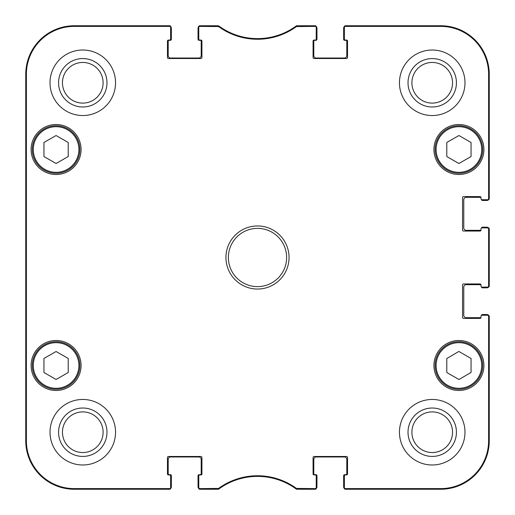 <?xml version="1.0" encoding="UTF-8"?>
<svg xmlns="http://www.w3.org/2000/svg" width="515" height="515" viewBox="0 0 515 515"><rect width="100%" height="100%" fill="white"/><g stroke="black" fill="none" stroke-linecap="round" stroke-linejoin="round"><path stroke-width="0.77" d="M198.771 27.353L198.771 39.095A0.972 0.972 0 0 0 199.743 40.067L200.959 40.067A0.972 0.972 0 0 1 201.932 41.039L201.932 57.538A0.972 0.972 0 0 1 200.959 58.51L168.437 58.51A0.972 0.972 0 0 1 167.472 57.538L167.472 41.039A0.972 0.972 0 0 1 168.437 40.067L169.654 40.067A0.972 0.972 0 0 0 170.626 39.095L170.626 26.722A0.972 0.972 -90 0 0 169.654 25.75A0.972 0.972 -90 0 1 170.568 26.387A2.427 2.427 0 0 1 171.353 28.177L171.353 39.34A0.972 0.972 0 0 1 170.381 40.312L169.171 40.312A0.972 0.972 0 0 0 168.199 41.284L168.199 55.601A2.427 2.427 0 0 0 170.626 58.028L198.771 58.028A2.427 2.427 0 0 0 201.198 55.601L201.198 41.284A0.972 0.972 0 0 0 200.232 40.312L199.015 40.312A0.972 0.972 0 0 1 198.043 39.34L198.043 28.177A2.427 2.427 0 0 1 198.835 26.387A0.972 0.972 -90 0 1 199.743 25.75A0.972 0.972 -90 0 0 198.771 26.722L198.771 27.353A0.972 0.972 -90 0 1 199.743 26.387L218.56 26.574A66.158 66.158 0 0 0 296.44 26.574L315.257 26.387A0.972 0.972 -90 0 1 316.229 27.353L316.229 26.722A0.972 0.972 -90 0 0 315.257 25.75A0.972 0.972 -90 0 1 316.165 26.387A2.427 2.427 0 0 1 316.957 28.177L316.957 39.34A0.972 0.972 0 0 1 315.985 40.312L314.768 40.312A0.972 0.972 0 0 0 313.802 41.284L313.802 55.601A2.427 2.427 0 0 0 316.229 58.028L344.374 58.028A2.427 2.427 0 0 0 346.801 55.601L346.801 41.284A0.972 0.972 0 0 0 345.829 40.312L344.619 40.312A0.972 0.972 0 0 1 343.647 39.34L343.647 28.177A2.427 2.427 0 0 1 344.432 26.387A0.972 0.972 -90 0 1 345.346 25.75A0.972 0.972 -90 0 0 344.374 26.722L344.374 27.353A0.972 0.972 -90 0 1 345.346 26.387L440.718 26.387A47.901 47.901 0 0 1 488.613 74.282L488.613 198.771A0.972 0.972 -0 0 1 487.647 199.743L488.278 199.743A0.972 0.972 0 0 0 489.25 198.771A0.972 0.972 -0 0 1 488.613 199.685A2.427 2.427 0 0 1 486.823 200.47L482.458 200.47A0.972 0.972 0 0 1 481.493 199.62M168.926 489.25L74.282 489.25A48.532 48.532 0 0 1 25.75 440.718L25.75 74.282A48.532 48.532 0 0 1 74.282 25.75L168.926 25.75M170.626 487.647L170.626 475.905A0.972 0.972 0 0 0 169.654 474.933L168.437 474.933A0.972 0.972 0 0 1 167.472 473.961L167.472 457.462A0.972 0.972 0 0 1 168.437 456.49L200.959 456.49A0.972 0.972 0 0 1 201.932 457.462L201.932 473.961A0.972 0.972 0 0 1 200.959 474.933L199.743 474.933A0.972 0.972 0 0 0 198.771 475.905L198.771 488.278A0.972 0.972 90 0 0 199.743 489.25A0.972 0.972 90 0 1 198.835 488.613A2.427 2.427 0 0 1 198.043 486.823L198.043 475.66A0.972 0.972 0 0 1 199.015 474.688L200.232 474.688A0.972 0.972 0 0 0 201.198 473.716L201.198 459.399A2.427 2.427 0 0 0 198.771 456.972L170.626 456.972A2.427 2.427 0 0 0 168.199 459.399L168.199 473.716A0.972 0.972 0 0 0 169.171 474.688L170.381 474.688A0.972 0.972 0 0 1 171.353 475.66L171.353 486.823A2.427 2.427 0 0 1 170.568 488.613A0.972 0.972 90 0 1 169.654 489.25A0.972 0.972 90 0 0 170.626 488.278L170.626 487.647A0.972 0.972 90 0 1 169.654 488.613L74.282 488.613A47.901 47.901 0 0 1 26.387 440.718L26.387 74.282A47.901 47.901 0 0 1 74.282 26.387L169.654 26.387A0.972 0.972 -90 0 1 170.626 27.353M216.603 489.25L200.47 489.25M314.53 489.25L298.397 489.25M316.229 487.647L316.229 475.905A0.972 0.972 0 0 0 315.257 474.933L314.041 474.933A0.972 0.972 0 0 1 313.069 473.961L313.069 457.462A0.972 0.972 0 0 1 314.041 456.49L346.563 456.49A0.972 0.972 0 0 1 347.528 457.462L347.528 473.961A0.972 0.972 0 0 1 346.563 474.933L345.346 474.933A0.972 0.972 0 0 0 344.374 475.905L344.374 488.278A0.972 0.972 90 0 0 345.346 489.25A0.972 0.972 90 0 1 344.432 488.613A2.427 2.427 0 0 1 343.647 486.823L343.647 475.66A0.972 0.972 0 0 1 344.619 474.688L345.829 474.688A0.972 0.972 0 0 0 346.801 473.716L346.801 459.399A2.427 2.427 0 0 0 344.374 456.972L316.229 456.972A2.427 2.427 0 0 0 313.802 459.399L313.802 473.716A0.972 0.972 0 0 0 314.768 474.688L315.985 474.688A0.972 0.972 0 0 1 316.957 475.66L316.957 486.823A2.427 2.427 0 0 1 316.165 488.613A0.972 0.972 90 0 1 315.257 489.25A0.972 0.972 90 0 0 316.229 488.278L316.229 487.647A0.972 0.972 90 0 1 315.257 488.613L296.44 488.426A66.158 66.158 0 0 0 218.56 488.426L199.743 488.613A0.972 0.972 90 0 1 198.771 487.647M489.25 316.957L489.25 440.718A48.532 48.532 0 0 1 440.718 489.25L346.074 489.25M481.493 315.38A0.972 0.972 0 0 1 482.458 314.53L486.823 314.53A2.427 2.427 0 0 1 488.613 315.315A0.972 0.972 0 0 1 489.25 316.229A0.972 0.972 0 0 0 488.278 315.257L487.647 315.257A0.972 0.972 0 0 1 488.613 316.229L488.613 440.718A47.901 47.901 0 0 1 440.718 488.613L345.346 488.613A0.972 0.972 90 0 1 344.374 487.647M480.991 317.555A0.972 0.972 0 0 1 480.514 317.684L466.197 317.684A2.427 2.427 0 0 1 463.77 315.257L463.77 287.106A2.427 2.427 0 0 1 466.197 284.679L480.514 284.679A0.972 0.972 0 0 1 480.991 284.808A0.972 0.972 0 0 1 480.997 284.924L480.997 286.134L480.997 284.924A0.972 0.972 0 0 0 480.031 283.952L463.526 283.952A0.972 0.972 0 0 0 462.554 284.924L462.554 317.44A0.972 0.972 0 0 0 463.526 318.412L480.031 318.412A0.972 0.972 0 0 0 480.997 317.44L480.997 316.229A0.972 0.972 0 0 1 481.969 315.257L487.647 315.257M481.493 286.977A0.972 0.972 0 0 0 482.458 287.834L486.823 287.834A2.427 2.427 0 0 0 488.613 287.048A0.972 0.972 -0 0 0 489.25 286.134L489.25 228.866A0.972 0.972 0 0 0 488.278 227.894L487.647 227.894A0.972 0.972 0 0 1 488.613 228.866L488.613 286.134A0.972 0.972 -0 0 1 487.647 287.106L488.278 287.106A0.972 0.972 0 0 0 489.25 286.134L488.613 286.134M489.25 229.593L489.25 285.407M481.493 228.023A0.972 0.972 0 0 1 482.458 227.167L486.823 227.167A2.427 2.427 0 0 1 488.613 227.952A0.972 0.972 0 0 1 489.25 228.866L488.613 228.866M480.991 230.192A0.972 0.972 0 0 1 480.514 230.321L466.197 230.321A2.427 2.427 0 0 1 463.77 227.894L463.77 199.743A2.427 2.427 0 0 1 466.197 197.316L480.514 197.316A0.972 0.972 0 0 1 480.991 197.445A0.972 0.972 0 0 1 480.997 197.56L480.997 198.771L480.997 197.56A0.972 0.972 0 0 0 480.031 196.588L463.526 196.588A0.972 0.972 0 0 0 462.554 197.56L462.554 230.076A0.972 0.972 0 0 0 463.526 231.048L480.031 231.048A0.972 0.972 0 0 0 480.997 230.076A0.972 0.972 0 0 1 480.991 230.192M346.074 25.75L440.718 25.75A48.532 48.532 0 0 1 489.25 74.282L489.25 198.043M298.397 25.75L314.53 25.75M200.47 25.75L216.603 25.75M217.987 26.387L218.193 25.75L199.743 25.75L199.743 26.387M218.56 488.426L218.766 489.063L218.193 489.25L218.766 489.063A65.521 65.521 0 0 1 296.234 489.063L296.807 489.25L296.234 489.063L296.44 488.426M296.44 26.574L296.234 25.937L296.807 25.75L296.234 25.937A65.521 65.521 0 0 1 218.766 25.937L218.56 26.574M487.647 287.106L481.969 287.106A0.972 0.972 0 0 1 480.997 286.134M487.647 227.894L481.969 227.894A0.972 0.972 0 0 0 480.997 228.866L480.997 230.076M487.647 199.743L481.969 199.743A0.972 0.972 0 0 1 480.997 198.771M344.374 27.353L344.374 39.095A0.972 0.972 0 0 0 345.346 40.067L346.563 40.067A0.972 0.972 0 0 1 347.528 41.039L347.528 57.538A0.972 0.972 0 0 1 346.563 58.51L314.041 58.51A0.972 0.972 0 0 1 313.069 57.538L313.069 41.039A0.972 0.972 0 0 1 314.041 40.067L315.257 40.067A0.972 0.972 0 0 0 316.229 39.095L316.229 27.353M81.08 149.511A24.997 24.997 0 0 1 43.588 171.16A24.997 24.997 0 0 1 43.588 127.868A24.997 24.997 0 0 1 81.08 149.511M483.913 149.511A24.997 24.997 0 0 1 446.421 171.16A24.997 24.997 0 0 1 446.421 127.868A24.997 24.997 0 0 1 483.913 149.511M483.913 365.489A24.997 24.997 0 0 1 446.421 387.132A24.997 24.997 0 0 1 446.421 343.84A24.997 24.997 0 0 1 483.913 365.489M81.08 365.489A24.997 24.997 0 0 1 43.588 387.132A24.997 24.997 0 0 1 43.588 343.84A24.997 24.997 0 0 1 81.08 365.489M115.54 82.78A32.76 32.76 0 0 1 66.396 111.15A32.76 32.76 0 0 1 66.396 54.403A32.76 32.76 0 0 1 115.54 82.78M464.981 82.78A32.76 32.76 0 0 1 415.843 111.15A32.76 32.76 0 0 1 415.843 54.403A32.76 32.76 0 0 1 464.981 82.78M464.981 432.22A32.76 32.76 0 0 1 415.843 460.597A32.76 32.76 0 0 1 415.843 403.85A32.76 32.76 0 0 1 464.981 432.22M115.54 432.22A32.76 32.76 0 0 1 66.396 460.597A32.76 32.76 0 0 1 66.396 403.85A32.76 32.76 0 0 1 115.54 432.22M225.95 257.5A31.55 31.55 0 0 0 273.272 284.821A31.55 31.55 0 0 0 273.272 230.179A31.55 31.55 0 0 0 225.95 257.5M68.218 372.519L56.084 379.471L43.949 372.519L43.949 358.453L56.084 351.507L68.218 358.453L68.218 372.519M446.782 372.519L446.782 358.537L458.846 351.462L471.051 358.453L471.051 372.435L458.987 379.51L446.782 372.519M471.051 156.547L458.917 163.493L446.782 156.547L446.782 142.481L458.917 135.529L471.051 142.481L471.051 156.547M68.218 156.547L56.084 163.493L43.949 156.547L43.949 142.481L56.084 135.529L68.218 142.481L68.218 156.547M199.743 488.613L199.743 489.25L218.193 489.25L217.987 488.613M169.654 26.387L169.654 25.75L74.282 25.75A48.532 48.532 0 0 0 25.75 74.282L25.75 440.718A48.532 48.532 0 0 0 74.282 489.25L169.654 489.25L169.654 488.613M315.257 26.387L315.257 25.75L296.807 25.75L297.013 26.387M488.613 198.771L489.25 198.771L489.25 74.282A48.532 48.532 0 0 0 440.718 25.75L345.346 25.75L345.346 26.387M345.346 488.613L345.346 489.25L440.718 489.25A48.532 48.532 0 0 0 489.25 440.718L489.25 316.229L488.613 316.229M297.013 488.613L296.807 489.25L315.257 489.25L315.257 488.613M32.303 149.511A23.78 23.78 0 0 0 67.974 170.105A23.78 23.78 0 0 0 67.974 128.917A23.78 23.78 0 0 0 32.303 149.511M435.136 149.511A23.78 23.78 0 0 0 470.807 170.105A23.78 23.78 0 0 0 470.807 128.917A23.78 23.78 0 0 0 435.136 149.511M32.303 365.489A23.78 23.78 0 0 0 67.974 386.083A23.78 23.78 0 0 0 67.974 344.896A23.78 23.78 0 0 0 32.303 365.489M470.736 344.85A23.78 23.78 0 0 0 435.136 365.573A23.78 23.78 0 0 0 470.877 386.044A23.78 23.78 0 0 0 470.736 344.85M470.253 345.694A22.808 22.808 0 0 0 436.108 365.566A22.808 22.808 0 0 0 470.388 385.201A22.808 22.808 0 0 0 470.253 345.694A22.808 22.808 0 0 1 470.388 385.201A22.808 22.808 0 0 1 436.108 365.566A22.808 22.808 0 0 1 470.253 345.694M25.962 184.698L25.962 145.874L26.175 184.698M25.962 369.126L25.962 330.302L26.175 369.126M25.834 257.506L26.053 282.226L26.053 232.793L25.834 257.506M58.568 82.78A24.211 24.211 0 0 0 94.882 103.74A24.211 24.211 0 0 0 94.882 61.813A24.211 24.211 0 0 0 58.568 82.78M62.45 82.78A20.323 20.323 0 0 1 92.938 65.173A20.323 20.323 0 0 1 92.938 100.38A20.323 20.323 0 0 1 62.45 82.78M58.568 432.22A24.211 24.211 0 0 0 94.882 453.187A24.211 24.211 0 0 0 94.882 411.26A24.211 24.211 0 0 0 58.568 432.22M62.45 432.22A20.323 20.323 0 0 1 92.938 414.62A20.323 20.323 0 0 1 92.938 449.827A20.323 20.323 0 0 1 62.45 432.22M408.015 432.22A24.211 24.211 0 0 0 444.329 453.187A24.211 24.211 0 0 0 444.329 411.26A24.211 24.211 0 0 0 408.015 432.22M411.897 432.22A20.323 20.323 0 0 1 442.385 414.62A20.323 20.323 0 0 1 442.385 449.827A20.323 20.323 0 0 1 411.897 432.22M408.015 82.78A24.211 24.211 0 0 0 444.329 103.74A24.211 24.211 0 0 0 444.329 61.813A24.211 24.211 0 0 0 408.015 82.78M411.897 82.78A20.323 20.323 0 0 1 442.385 65.173A20.323 20.323 0 0 1 442.385 100.38A20.323 20.323 0 0 1 411.897 82.78M228.377 257.5A29.123 29.123 0 0 1 272.062 232.278A29.123 29.123 0 0 1 272.062 282.722A29.123 29.123 0 0 1 228.377 257.5M33.275 365.489A22.808 22.808 0 0 1 67.491 345.732A22.808 22.808 0 0 1 67.491 385.246A22.808 22.808 0 0 1 33.275 365.489M436.108 149.511A22.808 22.808 0 0 1 470.324 129.754A22.808 22.808 0 0 1 470.324 169.268A22.808 22.808 0 0 1 436.108 149.511M33.275 149.511A22.808 22.808 0 0 1 67.491 129.754A22.808 22.808 0 0 1 67.491 169.268A22.808 22.808 0 0 1 33.275 149.511M25.75 74.282L26.387 74.282M25.75 440.718L26.387 440.718M489.25 440.718L488.613 440.718M489.25 74.282L488.613 74.282M74.282 25.75L74.282 26.387M440.718 25.75L440.718 26.387M440.718 489.25L440.718 488.613M74.282 489.25L74.282 488.613"/></g></svg>
